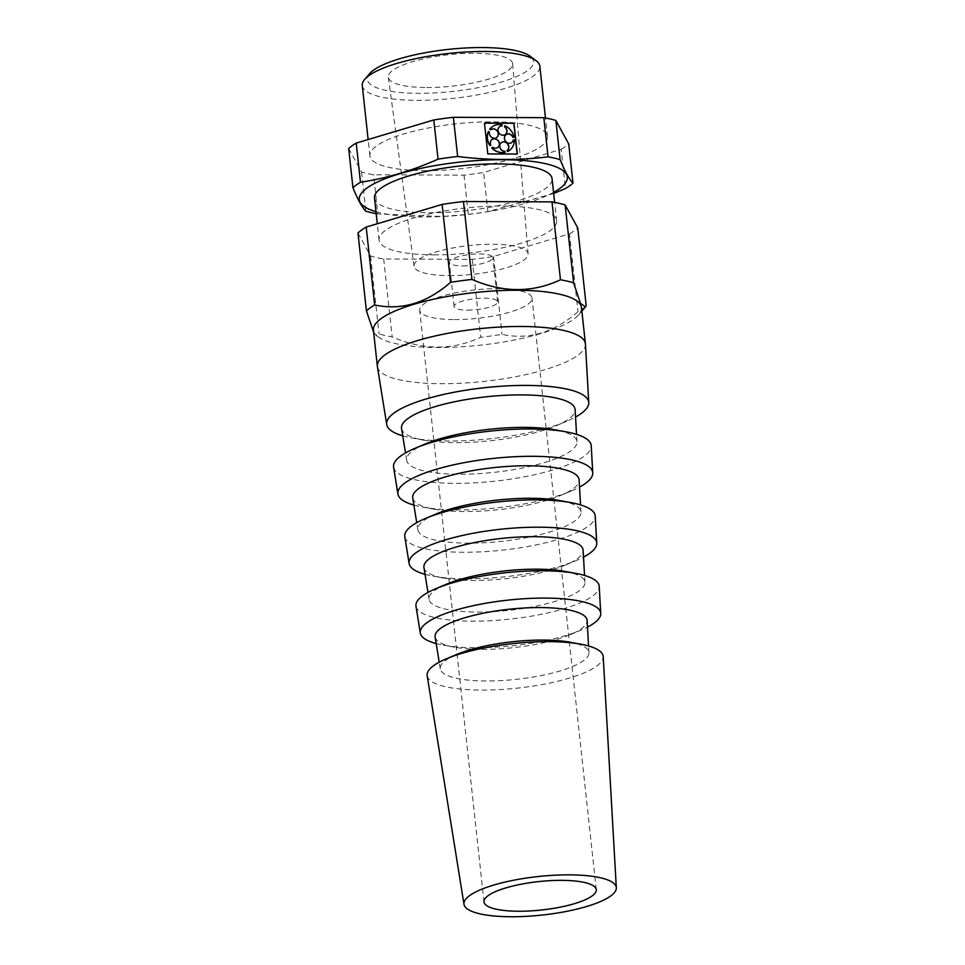 <?xml version="1.0" encoding="UTF-8"?>
<svg xmlns="http://www.w3.org/2000/svg" width="965" height="965" viewBox="0 0 965 965"><rect width="100%" height="100%" fill="white"/><g stroke="black" fill="none" stroke-linecap="round" stroke-linejoin="round"><path stroke-width="0.72" stroke-dasharray="4.83 3.62" d="M427.181 675.717A88.527 22.376 173.8 0 0 481.547 690.084A88.527 22.376 173.8 0 0 603.197 656.598M456.554 654.535A74.775 18.902 173.8 0 0 440.269 668.841A74.775 18.902 173.8 0 0 486.179 680.976A74.775 18.902 173.8 0 0 588.94 652.702A74.775 18.902 173.8 0 0 569.953 642.207M435.131 636.984A76.44 19.324 173.8 0 0 454.479 647.201A76.44 19.324 173.8 0 0 482.066 649.385A76.44 19.324 173.8 0 0 570.412 634.608A76.44 19.324 173.8 0 0 587.106 620.471M436.192 643.571A90.758 22.943 173.8 0 0 443.273 645.139A90.758 22.943 173.8 0 0 476.034 647.744A90.758 22.943 173.8 0 0 580.906 630.193A90.758 22.943 173.8 0 0 587.48 627.129M415.987 606.225A92.158 23.293 173.8 0 0 472.573 621.171A92.158 23.293 173.8 0 0 599.205 586.322M446.144 584.344A78.406 19.819 173.8 0 0 429.075 599.349A78.406 19.819 173.8 0 0 477.217 612.063A78.406 19.819 173.8 0 0 584.947 582.414A78.406 19.819 173.8 0 0 565.044 571.425M423.937 567.48A80.059 20.241 173.8 0 0 444.202 578.18A80.059 20.241 173.8 0 0 473.103 580.472A80.059 20.241 173.8 0 0 565.623 564.995A80.059 20.241 173.8 0 0 583.113 550.195M425.046 574.332A94.377 23.86 173.8 0 0 432.995 576.129A94.377 23.86 173.8 0 0 467.06 578.831A94.377 23.86 173.8 0 0 576.129 560.581A94.377 23.86 173.8 0 0 583.511 557.107M404.793 536.721A95.776 24.209 173.8 0 0 463.61 552.257A95.776 24.209 173.8 0 0 595.212 516.034M435.734 514.152A82.025 20.735 173.8 0 0 417.881 529.845A82.025 20.735 173.8 0 0 468.242 543.15A82.025 20.735 173.8 0 0 580.954 512.125A82.025 20.735 173.8 0 0 560.134 500.63M412.743 497.988A83.69 21.158 173.8 0 0 433.924 509.17A83.69 21.158 173.8 0 0 464.129 511.559A83.69 21.158 173.8 0 0 560.846 495.383A83.69 21.158 173.8 0 0 579.121 479.907M413.889 505.081A97.996 24.776 173.8 0 0 422.718 507.108A97.996 24.776 173.8 0 0 458.098 509.918A97.996 24.776 173.8 0 0 571.34 490.968A97.996 24.776 173.8 0 0 579.531 487.084M393.599 467.217A99.395 25.126 173.8 0 0 454.636 483.344A99.395 25.126 173.8 0 0 591.219 445.746M425.336 443.948A85.644 21.652 173.8 0 0 406.687 460.341A85.644 21.652 173.8 0 0 459.28 474.237A85.644 21.652 173.8 0 0 576.961 441.849A85.644 21.652 173.8 0 0 555.225 429.847M401.549 428.484A87.308 22.074 173.8 0 0 423.647 440.149A87.308 22.074 173.8 0 0 455.166 442.645A87.308 22.074 173.8 0 0 556.057 425.77A87.308 22.074 173.8 0 0 575.128 409.63M402.731 435.83A101.627 25.693 173.8 0 0 412.441 438.098A101.627 25.693 173.8 0 0 449.123 441.005A101.627 25.693 173.8 0 0 566.564 421.355A101.627 25.693 173.8 0 0 575.55 417.049M377.411 366.736A104.63 26.453 173.8 0 0 441.668 383.708A104.63 26.453 173.8 0 0 585.441 344.143M373.431 330.175A104.63 26.453 173.8 0 0 377.798 336.664A104.63 26.453 173.8 0 0 437.736 347.496A104.63 26.453 173.8 0 0 578.614 314.843A104.63 26.453 173.8 0 0 581.485 307.582M373.648 332.177L375.904 335.241L379.028 333.878A115.583 29.215 173.8 0 0 392.164 336.918C423.092 350.307 452.597 350.428 480.679 337.268A115.583 29.215 173.8 0 0 502.053 334.373C528.736 340.126 554.043 332.575 577.975 311.731A115.583 29.215 173.8 0 0 586.201 305.809M357.967 232.999L370.56 255.978A115.583 29.215 173.8 0 0 383.696 259.006L472.223 259.356A115.583 29.215 173.8 0 0 493.585 256.461L569.507 233.832L577.975 311.731M493.585 256.461L502.053 334.373M472.223 259.356L480.679 337.268M383.696 259.006L392.164 336.918M370.56 255.978L379.028 333.878M501.872 125.981L502.077 124.955A14.596 12.895 54.2 0 0 492.271 126.765M499.581 126.656A4.861 4.294 54.2 0 0 505.262 134.545M513.923 137.307A14.596 12.895 54.2 0 0 504.731 125.824M506.01 134.69A4.861 4.294 54.2 0 0 511.691 142.579M509.339 150.444A14.596 12.895 54.2 0 0 514.224 140.118L513.187 140.106M501.318 142.675A4.861 4.294 54.2 0 0 504.635 151.36L504.792 151.24M505.057 152.386L504.635 151.36M492.5 147.331A4.861 4.294 54.2 0 0 497.675 147.476M491.993 139.575A4.861 4.294 54.2 0 0 490.678 145.052L490.835 144.943M489.906 145.691L490.678 145.052M496.673 137.513L496.517 137.633A4.861 4.294 54.2 0 1 489.279 132.181L488.374 131.542M484.466 123.158L487.651 154.038L517.144 154.038M454.419 319.584A56.477 14.282 173.8 0 0 532.005 298.04A56.477 14.282 173.8 0 0 474.322 289.946A56.477 14.282 173.8 0 0 419.715 310.235A56.477 14.282 173.8 0 0 454.419 319.584M467.543 310.127A21.893 5.537 173.8 0 0 497.626 301.78A21.893 5.537 173.8 0 0 475.263 298.643A21.893 5.537 173.8 0 0 454.093 306.508A21.893 5.537 173.8 0 0 467.543 310.127M462.742 265.918A21.893 5.537 173.8 0 0 492.813 257.559A21.893 5.537 173.8 0 0 470.462 254.422A21.893 5.537 173.8 0 0 449.292 262.287A21.893 5.537 173.8 0 0 462.742 265.918M449.28 275.616A57.357 14.499 173.8 0 0 528.084 253.831A57.357 14.499 173.8 0 0 469.485 245.508A57.357 14.499 173.8 0 0 414.045 266.219A57.357 14.499 173.8 0 0 449.28 275.616M426.735 87.526A62.52 15.802 173.8 0 0 512.632 63.787A62.52 15.802 173.8 0 0 448.761 54.715A62.52 15.802 173.8 0 0 388.328 77.284A62.52 15.802 173.8 0 0 426.735 87.526M348.679 148.526L361.549 172.011A116.017 29.324 173.8 0 0 373.588 174.786L464.032 175.147A116.017 29.324 173.8 0 0 483.622 172.494L561.184 149.358L565.442 188.537M553.681 193.519L487.868 211.661L483.622 172.494M464.032 175.147L468.278 214.327L442.453 216.51L377.846 213.965L373.588 174.786M361.549 172.011L365.807 211.178M569.507 233.832A115.583 29.215 173.8 0 0 577.745 227.897M433.948 254.881A89.311 22.581 173.8 0 0 556.648 220.804A89.311 22.581 173.8 0 0 465.419 208.006A89.311 22.581 173.8 0 0 379.064 240.092A89.311 22.581 173.8 0 0 433.948 254.881M561.184 149.358A116.017 29.324 173.8 0 0 568.723 143.93M424.793 170.66A89.311 22.581 173.8 0 0 547.493 136.584A89.311 22.581 173.8 0 0 456.264 123.785A89.311 22.581 173.8 0 0 369.909 155.872A89.311 22.581 173.8 0 0 424.793 170.66M468.278 214.327A116.017 29.324 173.8 0 0 487.868 211.661M362.273 85.547A89.311 22.581 173.8 0 0 417.157 100.324A89.311 22.581 173.8 0 0 539.857 66.259M369.631 73.654A83.617 21.134 173.8 0 0 418.726 93.303A83.617 21.134 173.8 0 0 506.263 80.517A83.617 21.134 173.8 0 0 530.111 56.223M375.976 211.685A104.63 26.453 173.8 0 0 423.551 216.956A104.63 26.453 173.8 0 0 442.995 216.486A104.63 26.453 173.8 0 0 489.122 211.468A104.63 26.453 173.8 0 0 553.56 192.397M376.193 213.663A116.017 29.324 173.8 0 0 377.846 213.965M374.492 197.982A89.311 22.581 173.8 0 0 429.365 212.77A89.311 22.581 173.8 0 0 552.064 178.694M588.94 652.702L588.553 645.983M440.269 668.841L439.196 662.207M570.412 634.608L580.906 630.193M454.479 647.201L443.273 645.139M584.947 582.414L584.549 575.442M429.075 599.349L427.965 592.45M565.623 564.995L576.129 560.581M444.202 578.18L432.995 576.129M580.954 512.125L580.544 504.888M417.881 529.845L416.723 522.692M560.846 495.383L571.34 490.968M433.924 509.17L422.718 507.108M576.961 441.849L576.539 434.359M406.687 460.341L405.493 452.935M556.057 425.77L566.564 421.355M423.647 440.149L412.441 438.098M578.614 314.843L581.859 311.08M377.798 336.664L375.904 335.241M596.274 889.694L532.005 298.04M483.984 901.889L419.715 310.235M497.626 301.78L492.813 257.559M454.093 306.508L449.292 262.287M528.084 253.831L512.632 63.787M414.045 266.219L388.328 77.284M547.493 136.584L545.466 117.971M369.909 155.872L368.135 139.539M489.122 211.468L491.245 211.118M556.648 220.804L554.634 202.361M379.064 240.092L377.291 223.759"/><path stroke-width="1.45" d="M356.218 143.085L360.476 182.264C386.736 178.284 412.598 170.576 438.05 159.141L433.792 119.962L356.218 143.085A116.017 29.324 173.8 0 0 348.679 148.526L352.937 187.705C357.629 199.26 361.923 207.089 365.807 211.178A116.017 29.324 173.8 0 0 376.193 213.663M518.688 911.237A56.477 14.282 173.8 0 0 596.274 889.694A56.477 14.282 173.8 0 0 538.591 881.6A56.477 14.282 173.8 0 0 483.984 901.889A56.477 14.282 173.8 0 0 518.688 911.237M511.04 916.75A76.621 19.372 173.8 0 0 616.321 887.776A76.621 19.372 173.8 0 0 538.036 876.546A76.621 19.372 173.8 0 0 463.996 904.314A76.621 19.372 173.8 0 0 511.04 916.75M616.321 887.776L603.197 656.598A88.527 22.376 173.8 0 0 580.725 644.186A88.527 22.376 173.8 0 0 446.457 658.769A88.527 22.376 173.8 0 0 427.181 675.717L463.996 904.314M580.725 644.186L569.953 642.207A74.775 18.902 173.8 0 0 456.554 654.535L446.457 658.769M588.553 645.983L587.106 620.471A76.44 19.324 173.8 0 0 509.001 609.265A76.44 19.324 173.8 0 0 435.131 636.984L439.196 662.207M587.48 627.129A90.758 22.943 173.8 0 0 600.737 613.414A90.758 22.943 173.8 0 0 508.012 600.109A90.758 22.943 173.8 0 0 420.306 633.016A90.758 22.943 173.8 0 0 436.192 643.571M600.737 613.414L599.205 586.322A92.158 23.293 173.8 0 0 575.816 573.403A92.158 23.293 173.8 0 0 436.059 588.578A92.158 23.293 173.8 0 0 415.987 606.225L420.306 633.016M575.816 573.403L565.044 571.425A78.406 19.819 173.8 0 0 446.144 584.344L436.059 588.578M584.549 575.442L583.113 550.195A80.059 20.241 173.8 0 0 501.318 538.458A80.059 20.241 173.8 0 0 423.937 567.48L427.965 592.45M583.511 557.107A94.377 23.86 173.8 0 0 596.744 543.126A94.377 23.86 173.8 0 0 500.316 529.29A94.377 23.86 173.8 0 0 409.112 563.512A94.377 23.86 173.8 0 0 425.046 574.332M596.744 543.126L595.212 516.034A95.776 24.209 173.8 0 0 570.906 502.608A95.776 24.209 173.8 0 0 425.649 518.386A95.776 24.209 173.8 0 0 404.793 536.721L409.112 563.512M570.906 502.608L560.134 500.63A82.025 20.735 173.8 0 0 435.734 514.152L425.649 518.386M580.544 504.888L579.121 479.907A83.69 21.158 173.8 0 0 493.622 467.639A83.69 21.158 173.8 0 0 412.743 497.988L416.723 522.692M579.531 487.084A97.996 24.776 173.8 0 0 592.751 472.85A97.996 24.776 173.8 0 0 492.62 458.484A97.996 24.776 173.8 0 0 397.918 494.02A97.996 24.776 173.8 0 0 413.889 505.081M592.751 472.85L591.219 445.746A99.395 25.126 173.8 0 0 565.985 431.813A99.395 25.126 173.8 0 0 415.252 448.194A99.395 25.126 173.8 0 0 393.599 467.217L397.918 494.02M565.985 431.813L555.225 429.847A85.644 21.652 173.8 0 0 425.336 443.948L415.252 448.194M576.539 434.359L575.128 409.63A87.308 22.074 173.8 0 0 485.926 396.832A87.308 22.074 173.8 0 0 401.549 428.484L405.493 452.935M575.55 417.049A101.627 25.693 173.8 0 0 588.759 402.562A101.627 25.693 173.8 0 0 484.937 387.665A101.627 25.693 173.8 0 0 386.724 424.516A101.627 25.693 173.8 0 0 402.731 435.83M588.759 402.562L585.441 344.143A104.63 26.453 173.8 0 0 585.417 343.793A104.63 26.453 173.8 0 0 478.531 328.8A104.63 26.453 173.8 0 0 377.375 366.398A104.63 26.453 173.8 0 0 377.411 366.736L386.724 424.516M585.417 343.793L581.485 307.582A104.63 26.453 173.8 0 0 553.645 293.022A104.63 26.453 173.8 0 0 438.05 298.269A104.63 26.453 173.8 0 0 373.431 330.175L377.375 366.398M565.14 204.918A115.583 29.215 173.8 0 0 552.004 201.878L463.49 201.528L471.945 279.44C502.874 292.829 532.391 292.95 560.472 279.79A115.583 29.215 173.8 0 1 573.608 282.817L580.472 303.384L585.526 306.822L586.201 305.809L577.745 227.897L565.14 204.918L573.608 282.817M471.945 279.44A115.583 29.215 173.8 0 0 450.583 282.335C426.783 303.131 401.476 310.682 374.661 304.964A115.583 29.215 173.8 0 0 366.423 310.899L373.648 332.177M463.49 201.528A115.583 29.215 173.8 0 0 442.115 204.435L366.193 227.065A115.583 29.215 173.8 0 0 357.967 232.999L366.423 310.899M366.193 227.065L374.661 304.964M442.115 204.435L450.583 282.335M492.271 126.765A14.596 12.895 54.2 0 0 492.198 126.813A14.596 12.895 54.2 0 0 489.701 129.274L489.858 129.153A14.596 12.895 54.2 0 1 492.355 126.705A14.596 12.895 54.2 0 1 502.246 124.835L501.872 125.981A4.861 4.294 54.2 0 0 499.581 126.656M505.262 134.545A4.861 4.294 54.2 0 0 504.526 126.861L504.683 126.741A4.861 4.294 54.2 0 1 505.346 134.485A4.861 4.294 54.2 0 1 499.653 126.596A4.861 4.294 54.2 0 1 502.029 125.86M506.01 134.69A4.861 4.294 54.2 0 1 512.885 137.307L514.08 137.187A14.596 12.895 54.2 0 0 504.888 125.715L504.526 126.861M511.691 142.579A4.861 4.294 54.2 0 0 513.187 140.106L513.356 139.997A4.861 4.294 54.2 0 1 505.443 141.083A4.861 4.294 54.2 0 1 506.094 134.63A4.861 4.294 54.2 0 1 513.042 137.187L514.08 137.187M501.318 142.675A4.861 4.294 54.2 0 1 507.083 150.504L507.518 151.529A14.596 12.895 54.2 0 0 509.255 150.504A14.596 12.895 54.2 0 0 509.339 150.444M491.728 147.959L492.657 147.211L491.728 147.959A14.596 12.895 54.2 0 0 505.057 152.386L504.792 151.24A4.861 4.294 54.2 0 1 501.402 142.615A4.861 4.294 54.2 0 1 507.252 150.383L507.674 151.409A14.596 12.895 54.2 0 0 509.411 150.383A14.596 12.895 54.2 0 0 514.381 139.997L513.356 139.997M497.675 147.476A4.861 4.294 54.2 0 0 491.993 139.575M489.701 129.274L490.763 129.792A4.861 4.294 54.2 0 1 497.325 131.059A4.861 4.294 54.2 0 1 491.487 137.247A4.861 4.294 54.2 0 1 489.436 132.06L488.374 131.542A14.596 12.895 54.2 0 0 489.906 145.691L490.835 144.943A4.861 4.294 54.2 0 1 498.398 140.95A4.861 4.294 54.2 0 1 492.657 147.211M496.601 137.573A4.861 4.294 54.2 0 0 490.908 129.684M517.144 154.038L513.802 123.279L484.466 123.158M504.888 125.715L504.683 126.741M491.885 147.85A14.596 12.895 54.2 0 0 505.226 152.265M488.531 131.421A14.596 12.895 54.2 0 0 490.063 145.57M489.858 129.153L490.763 129.792M487.808 153.93L517.312 154.038L513.959 123.158L484.454 123.05L487.808 153.93M453.381 117.308L457.639 156.487C488.29 160.335 518.434 160.455 548.072 156.849L543.814 117.67L453.381 117.308A116.017 29.324 173.8 0 0 433.792 119.962M572.981 183.109L568.723 143.93L555.864 120.444L560.11 159.623C564.815 171.179 569.097 179.008 572.981 183.109A116.017 29.324 173.8 0 1 565.442 188.537L553.681 193.519M552.004 201.878L560.472 279.79M555.864 120.444A116.017 29.324 173.8 0 0 543.814 117.67M560.11 159.623A116.017 29.324 173.8 0 0 548.072 156.849M457.639 156.487A116.017 29.324 173.8 0 0 438.05 159.141M545.466 117.971L539.857 66.259A89.311 22.581 173.8 0 0 536.13 60.723A89.311 22.581 173.8 0 0 448.629 53.461A89.311 22.581 173.8 0 0 364.722 79.347A89.311 22.581 173.8 0 0 362.273 85.547L368.135 139.539M536.13 60.723L530.111 56.223A83.617 21.134 173.8 0 0 448.182 49.408A83.617 21.134 173.8 0 0 369.631 73.654L364.722 79.347M553.56 192.397A104.63 26.453 173.8 0 0 552.089 165.449A104.63 26.453 173.8 0 0 458.471 162.253A104.63 26.453 173.8 0 0 370.717 185.594A104.63 26.453 173.8 0 0 375.976 211.685M360.476 182.264A116.017 29.324 173.8 0 0 352.937 187.705M554.634 202.361L552.064 178.694A89.311 22.581 173.8 0 0 460.836 165.896A89.311 22.581 173.8 0 0 374.492 197.982L377.291 223.759M581.859 311.08L585.526 306.822"/></g></svg>
